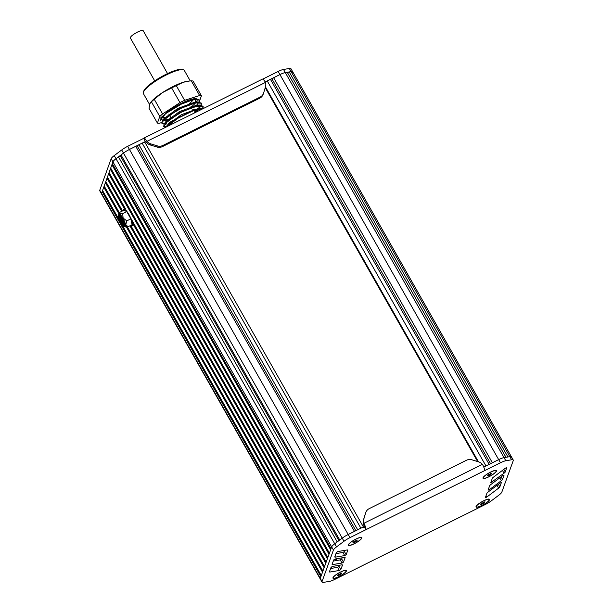 <?xml version="1.0" encoding="UTF-8"?>
<svg xmlns="http://www.w3.org/2000/svg" width="613" height="613" viewBox="0 0 613 613"><rect width="100%" height="100%" fill="white"/><g stroke="black" fill="none" stroke-linecap="round" stroke-linejoin="round"><path stroke-width="0.92" d="M489.458 475.236L491.611 473.834L491.902 473.029L487.894 475.021L487.603 475.826L489.458 475.236L488.944 474.332M491.611 473.834L491.266 473.228M496.17 470.784A7.379 1.601 150.4 0 0 489.764 472.6A7.379 1.601 150.4 0 0 483.343 477.619A7.379 1.601 150.4 0 0 483.343 478.071A7.379 1.601 150.4 0 0 489.741 476.255A7.379 1.601 150.4 0 0 496.162 471.236A7.379 1.601 150.4 0 0 496.17 470.784L495.986 470.47A7.379 1.601 150.4 0 0 495.856 470.332M483.113 477.573A7.379 1.601 150.4 0 0 483.159 477.757L483.343 478.071M482.485 503.978L484.638 502.576L484.929 501.763L480.921 503.756L480.63 504.568L482.485 503.978L481.971 503.074M484.638 502.576L484.293 501.97M489.197 499.518A7.379 1.601 150.4 0 0 482.791 501.334A7.379 1.601 150.4 0 0 476.37 506.353A7.379 1.601 150.4 0 0 476.37 506.805A7.379 1.601 150.4 0 0 482.768 504.997A7.379 1.601 150.4 0 0 489.189 499.978A7.379 1.601 150.4 0 0 489.197 499.518L489.013 499.212A7.379 1.601 150.4 0 0 488.883 499.074M476.14 506.315A7.379 1.601 150.4 0 0 476.186 506.499L476.37 506.805M354.758 542.252L356.912 540.85L357.203 540.038L353.195 542.03L352.904 542.842L354.758 542.252L354.245 541.348M356.912 540.85L356.567 540.245M361.471 537.8A7.379 1.601 150.4 0 0 355.065 539.609A7.379 1.601 150.4 0 0 348.644 544.628A7.379 1.601 150.4 0 0 348.644 545.087A7.379 1.601 150.4 0 0 355.042 543.271A7.379 1.601 150.4 0 0 361.463 538.252A7.379 1.601 150.4 0 0 361.471 537.8L361.287 537.486A7.379 1.601 150.4 0 0 361.157 537.348M348.414 544.589A7.379 1.601 150.4 0 0 348.468 544.773L348.644 545.087M339.395 575.163L341.548 573.76L341.839 572.948L337.832 574.948L337.541 575.753L339.395 575.163L338.882 574.258M341.548 573.76L341.203 573.155M346.107 570.711A7.379 1.601 150.4 0 0 339.702 572.519A7.379 1.601 150.4 0 0 333.28 577.546A7.379 1.601 150.4 0 0 333.28 577.998A7.379 1.601 150.4 0 0 339.679 576.182A7.379 1.601 150.4 0 0 346.1 571.163A7.379 1.601 150.4 0 0 346.107 570.711L345.924 570.396A7.379 1.601 150.4 0 0 345.793 570.259M333.051 577.5A7.379 1.601 150.4 0 0 333.097 577.684L333.28 577.998M264.87 81.391A5.532 1.326 -116.5 0 0 262.418 79.138L143.825 138.132A5.532 1.326 63.5 0 1 146.285 140.392L146.99 141.358A7.379 6.981 19.9 0 0 150.691 143.84L157.311 145.879A7.379 6.981 19.9 0 0 162.882 145.457L260.142 97.076A7.379 6.981 19.9 0 0 263.521 93.329A7.379 6.981 19.9 0 0 263.628 92.984L265.529 86.709A7.379 6.981 19.9 0 0 265.398 82.448L264.87 81.391M364.436 524.421A5.532 1.326 63.5 0 1 365.915 529.693L349.962 537.632A9.218 2 150.4 0 0 344 541.271L336.514 546.896A9.218 2 150.4 0 0 333.449 550.053L322.047 581.538A9.218 2 150.4 0 0 322.04 582.105A9.218 2 150.4 0 0 323.672 582.35L329.472 581.369A9.218 2 150.4 0 0 334.836 579.369L485.327 504.499A9.218 2 150.4 0 0 491.297 500.859L498.775 495.235A9.218 2 150.4 0 0 501.84 492.086L513.25 460.601A9.218 2 150.4 0 0 513.25 460.034A9.218 2 150.4 0 0 511.617 459.781L505.825 460.761A9.218 2 150.4 0 0 500.453 462.761L484.5 470.7A5.532 1.326 -116.5 0 0 483.029 465.42L482.354 464.363A7.379 6.981 19.9 0 0 478.653 461.88L472.033 459.842A7.379 6.981 19.9 0 0 466.455 460.263L369.202 508.644A7.379 6.981 19.9 0 0 365.823 512.399A7.379 6.981 19.9 0 0 365.716 512.736L363.815 519.012A7.379 6.981 19.9 0 0 363.946 523.272L364.436 524.421L363.992 525.648A1.847 0.444 -116.5 0 1 364.13 526.567L348.184 534.505A9.218 2 150.4 0 0 342.223 538.145L334.736 543.769A9.218 2 150.4 0 0 331.671 546.919L320.262 578.404A9.218 2 150.4 0 0 320.262 578.971L101.528 193.93A9.218 2 -29.6 0 1 101.528 193.363A9.218 2 150.4 0 0 101.528 193.93L99.75 190.796A9.218 2 -29.6 0 1 99.75 190.229L111.16 158.744A9.218 2 -29.6 0 1 114.225 155.595L121.703 149.97A9.218 2 -29.6 0 1 127.673 146.331L143.618 138.392A5.532 1.326 63.5 0 1 143.825 138.132M262.739 79.131L278.164 71.453A9.218 2 -29.6 0 1 283.528 69.461L289.328 68.48A9.218 2 -29.6 0 1 290.96 68.725L292.738 71.859A9.218 2 -29.6 0 1 292.738 72.426M263.521 93.329L263.107 94.448A7.379 6.981 -160.1 0 1 259.736 98.195L162.476 146.584A7.379 6.981 -160.1 0 1 156.905 147.005L150.285 144.967A7.379 6.981 -160.1 0 1 146.584 142.484L145.84 141.618A1.847 0.444 -116.5 0 0 145.465 141.434A1.847 0.444 -116.5 0 0 145.396 141.526L143.618 138.392M102.846 191.018L101.528 193.363L112.938 161.878A9.218 2 -29.6 0 1 116.003 158.721L123.481 153.097A9.218 2 -29.6 0 1 129.45 149.457L145.572 141.434M265.176 81.935L279.942 74.587A9.218 2 -29.6 0 1 285.306 72.587L291.106 71.614A9.218 2 -29.6 0 1 292.738 71.859A9.218 2 150.4 0 0 291.106 71.614L289.198 71.936L507.932 456.976L509.84 456.654L504.047 457.635A9.218 2 150.4 0 0 498.675 459.627L483.764 467.052M355.908 539.088A7.747 1.678 -29.6 0 1 361.44 537.386A7.747 1.678 -29.6 0 1 355.885 542.903A7.747 1.678 -29.6 0 1 348.307 544.85A7.747 1.678 -29.6 0 1 348.322 544.788A7.747 1.678 -29.6 0 1 355.908 539.088M483.634 500.806A7.747 1.678 -29.6 0 1 489.159 499.112A7.747 1.678 -29.6 0 1 483.611 504.622A7.747 1.678 -29.6 0 1 476.033 506.568A7.747 1.678 -29.6 0 1 476.048 506.514A7.747 1.678 -29.6 0 1 483.634 500.806M340.544 571.998A7.747 1.678 -29.6 0 1 346.077 570.297A7.747 1.678 -29.6 0 1 340.522 575.814A7.747 1.678 -29.6 0 1 332.943 577.76A7.747 1.678 -29.6 0 1 332.959 577.699A7.747 1.678 -29.6 0 1 340.544 571.998M490.607 472.071A7.747 1.678 -29.6 0 1 496.132 470.37A7.747 1.678 -29.6 0 1 490.584 475.887A7.747 1.678 -29.6 0 1 483.006 477.834A7.747 1.678 -29.6 0 1 483.021 477.78A7.747 1.678 -29.6 0 1 490.607 472.071M489.618 485.81A3.686 0.797 -29.6 0 1 490.844 484.546L502.79 475.573L504.085 475.09L502.553 479.42A3.686 0.797 -29.6 0 1 501.334 480.669L489.366 489.703L488.063 490.185L489.618 485.81M342.437 565.178L340.813 569.584L339.372 570.465L330.101 572.013A3.686 0.797 -29.6 0 1 329.457 571.914A3.686 0.797 -29.6 0 1 329.457 571.684L331.058 567.316L332.499 566.443L341.778 564.849A3.686 0.797 -29.6 0 1 342.437 564.948A3.686 0.797 -29.6 0 1 342.437 565.178L342.238 564.834M345.104 557.73L343.487 562.144L342.046 563.025L332.775 564.565A3.686 0.797 -29.6 0 1 332.123 564.466A3.686 0.797 -29.6 0 1 332.131 564.244L333.733 559.876L335.165 558.995L344.445 557.409A3.686 0.797 -29.6 0 1 345.111 557.501A3.686 0.797 -29.6 0 1 345.104 557.73L344.912 557.386M344.721 555.577L335.449 557.125A3.686 0.797 -29.6 0 1 334.798 557.025A3.686 0.797 -29.6 0 1 334.798 556.796L336.399 552.436L337.84 551.554L347.119 549.961A3.686 0.797 -29.6 0 1 347.778 550.06A3.686 0.797 -29.6 0 1 347.778 550.29L346.161 554.696L344.721 555.577L342.943 552.451L335.97 553.608M490.768 482.73L492.316 478.355A3.686 0.797 -29.6 0 1 493.549 477.083L505.495 468.11L506.79 467.627L505.258 471.956A3.686 0.797 -29.6 0 1 504.039 473.213L490.768 482.73M488.14 492.001L500.085 483.029L501.38 482.546L499.848 486.875A3.686 0.797 -29.6 0 1 498.637 488.132L486.661 497.158L485.366 497.641L486.914 493.266A3.686 0.797 -29.6 0 1 488.14 492.001M364.13 526.567L365.915 529.693L484.5 470.7M363.992 525.648L363.54 524.391A7.379 6.981 -160.1 0 1 363.409 520.138L365.302 513.855A7.379 6.981 -160.1 0 1 365.417 513.518L365.823 512.399M511.472 457.467A9.218 2 150.4 0 0 511.472 456.9A9.218 2 150.4 0 0 509.84 456.654L511.617 459.781M339.479 565.24L339.035 566.458L337.594 567.332L330.629 568.496M342.154 557.799L341.709 559.01L340.269 559.891L333.296 561.056M344.828 550.359L344.383 551.57L342.943 552.451M134.147 224.067A9.218 2.214 63.5 0 1 134.048 224.504A9.218 2.214 63.5 0 1 133.711 224.933M123.443 210.474A9.218 2.214 63.5 0 1 123.558 209.654A9.218 2.214 63.5 0 1 123.895 209.225A9.218 2.214 63.5 0 1 129.512 215.569A9.218 2.214 63.5 0 1 132.446 225.3A9.218 2.214 63.5 0 1 132.109 225.73A9.218 2.214 63.5 0 1 130.837 225.339M122.968 220.68L122.531 220.895L121.297 218.266L122.531 220.895M123.65 222.312L122.998 222.634L120.432 217.653L122.998 222.634M121.052 217.347L120.432 217.653M123.573 222.113L123.098 222.35M121.236 220.458L120.83 221.577L121.274 222.358L121.681 221.239L123.236 223.975L121.236 220.458M120.822 217.462L120.585 217.04L119.78 217.439A5.532 1.326 -116.5 0 1 119.589 215.845M123.987 223.37L123.336 223.699M124.041 223.569L123.236 223.975M122.079 221.944L121.274 222.358M120.707 216.902A5.532 1.326 63.5 0 1 123.588 222.144A5.532 1.326 63.5 0 1 123.972 225.661A5.532 1.326 63.5 0 1 120.317 221.301A5.532 1.326 63.5 0 1 119.045 215.753A5.532 1.326 63.5 0 1 120.707 216.902M120.064 218.389A5.532 1.326 -116.5 0 0 121.098 220.849M121.772 222.113A5.532 1.326 -116.5 0 0 124.232 225.17M122.447 225.147A6.452 1.548 -116.5 0 0 124.385 226.481A6.452 1.548 -116.5 0 0 122.899 220.013A6.452 1.548 -116.5 0 0 118.638 214.925A6.452 1.548 -116.5 0 0 119.091 219.033A6.452 1.548 -116.5 0 0 122.447 225.147M118.638 214.925L119.435 214.527A6.452 1.548 63.5 0 1 123.696 219.615A6.452 1.548 63.5 0 1 125.182 226.082L124.385 226.481L125.267 226.948M128.017 226.741L125.795 224.611L126.784 220.879L130.868 218.849L132.109 224.703L128.017 226.741L124.983 226.848C125.887 227.216 126.163 226.473 125.795 224.611L123.121 218.067L119.635 213.761L118.753 214.044L118.669 214.91M126.784 220.879L123.121 218.067L122.677 213.653L119.635 213.761L119.803 212.282L118.753 214.044M130.868 218.849L126.761 211.615L122.677 213.653M126.761 211.615L123.895 210.244L119.803 212.282M195.501 112.424L176.153 122.048M201.57 109.405L200.903 108.616M200.053 108.348L198.788 108.279L181.272 114.731L167.38 125.044L166.92 126.079M196.03 112.164L198.857 109.03M199.202 108.501L199.125 105.49M198.283 105.214L197.018 105.152L179.494 111.597L165.602 121.91L165.15 122.952M165.203 123.466L166.79 124.01M168.391 123.788L169.824 123.412M193.064 110.102L194.083 109.183M196.505 102.087L195.24 102.019L177.716 108.47L163.817 118.784L163.364 119.819M163.426 120.34L165.012 120.876L168.046 120.278M191.287 106.968L192.306 106.057M195.647 102.241L195.57 99.229M194.719 98.954L193.455 98.885L196.398 98.785L181.187 103.75L168.039 111.351L160.445 118.125M162.077 117.589L166.269 117.152M189.501 103.842L193.516 99.643M160.208 120.393L165.663 113.604L181.394 104.11L193.516 99.59L199.57 100.095L199.493 101.973M171.977 121.749L169.441 122.746M164.192 124.102L161.985 123.519L162.184 122.033L169.134 115.474L182.122 107.75L194.903 102.808L201.348 103.229L201.271 105.099M201.133 105.421L199.056 108.731M198.275 109.114L194.444 112.531M165.725 127.243L163.763 126.653L167.947 120.891L181.08 112.332L195.601 106.218L203.133 106.356L203.049 108.233M166.966 126.623L178.061 118.194L193.57 110.585L203.217 108.585M203.654 108.371L201.731 108.172L193.363 110.225L176.973 118.378L166.108 127.052M202.183 109.099L202.528 108.532M202.704 108.194L203.01 106.187M203.133 106.356L199.961 105.045L179.984 112.455L164 124.385L163.763 126.653M163.679 126.454L166.299 126.807M194.237 112.171L197.509 109.313M198.068 108.754L200.75 105.398M200.926 105.061L201.233 103.053M201.348 103.229L198.183 101.911L178.199 109.329L162.223 121.259L161.985 123.519M161.901 123.328L164.522 123.673M170.307 121.979L172.728 120.976M196.29 105.628L198.972 102.271M199.148 101.934L199.455 99.927M199.57 100.095L196.398 98.785M188.881 100.532A16.597 3.594 150.4 0 0 189.486 99.919M173.341 107.957A20.283 4.398 -29.6 0 1 181.655 103.252A20.283 4.398 -29.6 0 1 196.099 98.8M196.834 99.137A20.283 4.398 -29.6 0 1 197.057 99.406A20.283 4.398 -29.6 0 1 196.198 102.133M195.831 102.601A20.283 4.398 -29.6 0 1 192.781 105.605M192.214 106.08A20.283 4.398 -29.6 0 1 191.233 106.877M170.153 118.646A20.283 4.398 -29.6 0 1 163.602 120.148M163.104 120.11A20.283 4.398 -29.6 0 1 161.786 119.443A20.283 4.398 -29.6 0 1 165.479 113.75M199.723 100.524L201.439 95.789A26.275 5.693 150.4 0 0 199.631 95.536L184.62 100.317A26.275 5.693 150.4 0 0 179.984 102.624L162.598 113.957A26.275 5.693 150.4 0 0 159.778 116.516L157.403 123.06A26.275 5.693 150.4 0 0 159.211 123.313L161.679 122.531M166.23 121.075L167.617 120.631M194.244 106.195L195.639 105.283M190.275 80.931L184.306 70.418A23.509 5.096 150.4 0 0 183.233 69.729A23.509 5.096 150.4 0 0 166.452 74.878A23.509 5.096 150.4 0 0 143.373 92.371A23.509 5.096 150.4 0 0 143.419 93.643L149.58 104.486M183.233 69.729L182.03 69.422A22.589 4.896 150.4 0 0 165.908 74.38A22.589 4.896 150.4 0 0 143.733 91.184L143.373 92.371M199.631 95.536L191.294 80.855L188.038 81.161A23.968 5.195 150.4 0 0 183.233 82.272A23.968 5.195 150.4 0 0 162.399 92.64A23.968 5.195 150.4 0 0 150.737 102.348L149.695 104.133L149.066 108.386L157.403 123.06M191.294 80.855A26.275 5.693 -29.6 0 1 193.103 81.108L201.439 95.789M189.409 81.016L183.233 82.272L176.283 85.644L184.62 100.317M179.984 102.624L171.648 87.943L162.399 92.64L154.261 99.275L162.598 113.957M159.778 116.516L151.434 101.835L150.407 102.785M151.434 101.835A26.275 5.693 -29.6 0 1 154.261 99.275M171.648 87.943A26.275 5.693 -29.6 0 1 176.283 85.644M146.622 142.53L145.365 143.158M363.693 527.479A3.686 0.797 150.4 0 0 360.888 528.176L357.685 529.778L138.952 144.729L137.228 145.856L355.846 530.689M363.386 526.942L144.959 142.438A3.686 0.797 150.4 0 0 142.155 143.136L138.952 144.729M137.228 145.856L135.741 146.323L354.475 531.371L348.184 534.505A9.218 2 150.4 0 0 342.223 538.145L344 541.271M135.741 146.323L129.45 149.457A9.218 2 150.4 0 0 123.481 153.097L121.022 154.951L339.755 539.992L342.223 538.145L121.703 149.97M121.022 154.951L120.317 155.817L338.92 540.628M120.317 155.817L118.47 156.874L337.204 541.915L334.736 543.769A9.218 2 150.4 0 0 331.671 546.919L333.449 550.053M118.47 156.874L116.003 158.721A9.218 2 150.4 0 0 112.938 161.878L112.317 163.594L331.051 548.643L331.671 546.919L111.16 158.744M112.6 164.092L111.911 164.721L330.645 549.761L329.426 553.125L110.692 168.085L111.911 164.721M110.968 168.583L110.286 169.203L329.02 554.252L327.802 557.615L109.06 172.567L110.286 169.203M109.344 173.065L108.654 173.694L327.388 558.734L326.17 562.098L130.684 217.983M108.654 173.694L107.436 177.057L125.313 208.52M107.719 177.555L107.03 178.176L124.493 208.926M132.324 222.711L325.764 563.224L324.545 566.588L130.722 225.392M107.03 178.176L105.811 181.548L122.508 210.933M106.095 182.046L105.405 182.666L121.696 211.339M129.91 225.799L324.139 567.707L322.921 571.078L127.381 226.871M105.405 182.666L104.187 186.03L119.405 212.826M104.471 186.528L103.781 187.157L118.891 213.753M126.416 226.994L322.515 572.197L321.296 575.561L121.32 223.546M103.781 187.157L102.563 190.52L120.294 221.737M102.156 191.639L320.89 576.687L320.262 578.404A9.218 2 150.4 0 0 320.262 578.971L322.04 582.105M292.738 71.859L511.472 456.9A9.218 2 150.4 0 0 509.84 456.654L289.328 68.48M289.198 71.936L287.466 72.656L505.986 457.306M287.466 72.656L505.955 457.313L504.047 457.635A9.218 2 150.4 0 0 498.675 459.627L500.453 462.761M287.221 72.265L285.306 72.587A9.218 2 150.4 0 0 279.942 74.587L273.643 77.721L492.377 462.761L498.675 459.627L278.164 71.453M273.643 77.721L271.927 78.839L490.546 463.673M271.927 78.839L270.44 79.315L489.174 464.355L485.963 465.957L267.23 80.908A3.686 0.797 150.4 0 0 265.245 82.081M270.44 79.315L267.23 80.908M154.721 80.87L130.331 37.937C130.416 36.558 132.822 34.596 137.557 32.052C140.699 30.543 142.568 30.075 143.158 30.65L167.548 73.583M146.99 141.358L265.398 82.448M349.962 537.632L127.673 146.331M336.514 546.896L114.225 155.595M322.047 581.538L99.75 190.229M505.825 460.761L283.528 69.461M146.285 140.392L145.84 141.618M150.691 143.84L150.285 144.967M157.311 145.879L156.905 147.005M162.882 145.457L162.476 146.584M260.142 97.076L259.736 98.195M482.354 464.363L363.946 523.272M363.815 519.012L363.409 520.138M488.668 488.477L489.366 489.703M499.741 477.864L501.334 480.669M501.089 476.845L502.553 479.42M329.641 571.193L330.101 572.013M337.594 567.332L339.372 570.465M339.035 566.458L340.813 569.584M332.307 563.745L332.775 564.565M340.269 559.891L342.046 563.025M341.709 559.01L343.487 562.144M344.383 551.57L346.161 554.696M334.982 556.305L335.449 557.125M491.373 481.021L492.063 482.239M502.445 470.401L504.039 473.213M503.794 469.389L505.258 471.956M485.971 495.94L486.661 497.158M497.036 485.32L498.637 488.132M498.392 484.301L499.848 486.875M365.716 512.736L365.302 513.855M142.155 143.136L360.888 528.176M265.475 86.885L478.469 461.827M265.237 87.674L477.634 461.566M336.315 558.803L337.227 560.397M335.725 558.903L336.629 560.497M335.51 558.941L336.422 560.535M334.982 559.048L335.878 560.627M338.583 565.393L339.096 566.297M331.372 567.002L332.085 568.251M331.02 567.431L331.533 568.343M511.472 456.9L513.25 460.034M132.109 225.73L133.619 224.979M123.895 209.225L125.496 208.428M165.012 120.876L162.905 120.953M201.731 108.172L198.788 108.279M165.786 127.512L167.38 125.044M199.961 105.045L197.018 105.152M164 124.385L165.602 121.91M198.183 101.911L195.24 102.019M162.223 121.259L163.817 118.784M193.172 110.294L192.773 109.597M191.394 107.168L190.995 106.47M189.616 104.034L189.218 103.336M172.82 121.136L172.376 120.347M171.042 118.002L169.472 115.236M169.265 114.876L168.813 114.087M265.23 87.69L477.619 461.566"/></g></svg>
